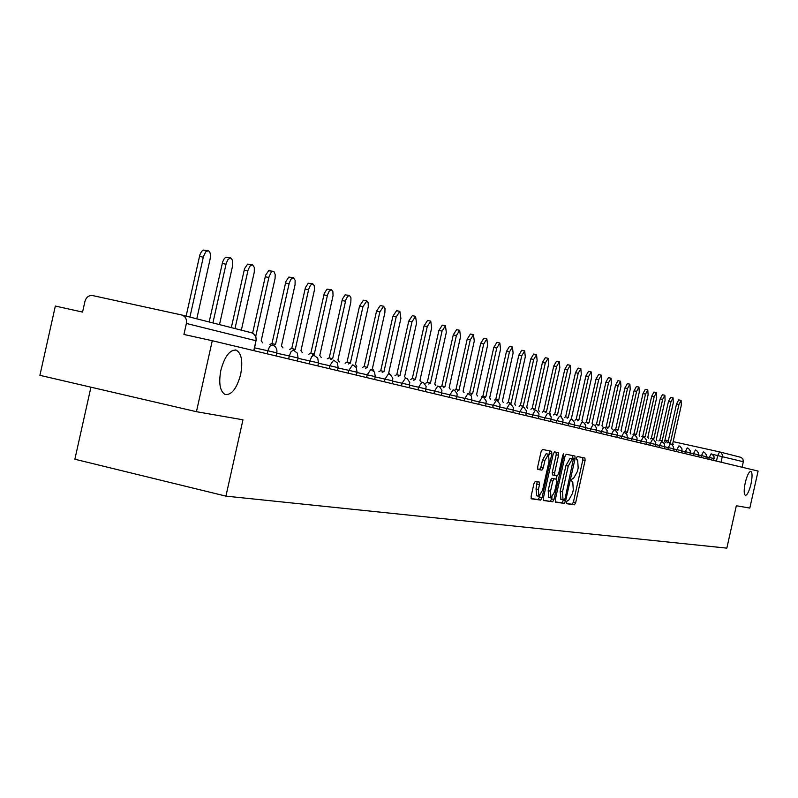 <?xml version="1.0" encoding="UTF-8"?>
<svg xmlns="http://www.w3.org/2000/svg" width="798" height="798" viewBox="0 0 798 798"><rect width="100%" height="100%" fill="white"/><g stroke="black" fill="none" stroke-linecap="round" stroke-linejoin="round"><path stroke-width="1.2" d="M566.6 502.002L566.72 503.728L574.45 504.805L575.697 502.57L585.094 460.506L584.934 458.032L577.313 456.496L576.435 458.052L576.555 459.798L577.642 460.017L578.181 467.977L577.393 471.508L573.393 478.63L572.395 478.461L571.518 480.027L571.637 481.763L572.765 481.962L573.293 489.852L572.505 493.383L568.495 500.565L567.488 500.426L566.6 502.002M240.647 374.471C243.041 361.265 241.535 353.145 236.138 350.113C229.764 349.664 224.667 356.367 220.866 370.222C218.522 383.23 219.939 391.319 225.126 394.501C231.629 395.2 236.797 388.516 240.647 374.471M750.998 483.967C752.444 476.725 752.404 472.506 750.868 471.319C748.963 471.578 747.088 475.379 745.252 482.73C743.806 489.972 743.846 494.181 745.372 495.378C747.287 495.129 749.162 491.329 750.998 483.967M535.259 481.413L533.912 483.748L531.119 496.226L531.318 498.8L540.695 500.107L542.022 497.782L551.837 453.902L551.637 451.309L542.401 449.444L541.064 451.758L537.692 466.83L537.892 469.433L541.922 470.142L543.258 467.828L544.914 460.406L548.535 454.271L549.074 461.194L542.61 490.122L538.919 496.316L538.411 489.483L539.498 484.635L539.298 482.062L535.259 481.413M225.924 496.127L242.961 419.798L196.438 411.698L212.268 340.716L758.1 471.059L749.811 508.077L736.335 505.733L726.838 548.136L225.924 496.127L74.872 459.229L90.932 387.19M555.288 499.668L555.508 502.171L564.306 503.388L565.573 501.124L575.099 458.521L574.919 456.017L566.221 454.262L564.944 456.506L555.288 499.668M543.348 500.256L552.675 501.772L543.618 500.516M556.146 452.227L556.216 454.71L558.56 455.239L558.361 452.675L554.49 451.887L553.184 454.172L543.388 497.972L543.568 500.506M558.56 455.239L554.61 472.885L554.8 475.418L557.373 475.867L558.66 473.593L562.75 455.319L563.797 455.528L563.667 453.743L562.75 455.319M563.797 455.528L553.972 499.478L552.675 501.772M196.438 411.698L39.9 375.329L55.341 306.063L82.563 312.078L84.977 301.235C86.274 297.105 88.837 295.22 92.668 295.579L181.595 314.961C185.355 316.227 186.961 319.06 186.383 323.449L183.929 334.462L212.268 340.716M719.776 451.947L740.943 457.344L742.858 458.88L743.327 461.743L712.185 454.262M742.1 467.239L743.327 461.743M566.54 503.488L572.186 504.276L573.423 502.042L582.829 459.997L582.779 457.603M572.585 458.99L572.745 455.578M555.248 501.912L562.011 502.86L563.448 499.847M564.236 499.957L565.124 498.371L573.373 459.169L572.296 458.96L568.246 466.122L562.49 491.847L563.019 499.767L564.236 499.957M560.884 499.279L560.186 491.309L565.942 465.593L569.991 458.441L573.353 459.169M556.216 454.71L552.276 472.346L552.455 474.89L554.81 475.428L552.455 474.89M556.824 475.778L556.076 479.119M551.937 497.633L551.647 498.94L553.972 499.478M550.52 491.189L550.989 497.922L554.59 491.807L556.834 481.773L556.655 479.249L554.071 478.81L552.775 481.104L550.52 491.189L548.176 490.65L548.805 497.413M548.176 490.65L550.44 480.566L551.737 478.271L556.615 479.239M550.351 501.234L551.647 498.94M536.715 495.797L536.047 488.935L537.134 481.713M548.425 454.242L546.171 453.733L542.54 459.867L544.914 460.406M537.712 469.274L539.548 469.603L540.884 467.289L542.54 459.867M549.134 454.89L549.403 450.86M531.089 498.551L538.341 499.558L539.947 495.977M673.283 444.606L672.744 443.479L681.312 405.185L681.103 400.397L678.968 404.456L670.37 442.88L669.462 443.528M667.048 443L667.886 442.331L670.29 442.86M667.956 442.351L676.554 403.938L678.689 399.878L681.103 400.397M665.183 442.591L664.634 441.454L673.303 402.701L673.083 397.863L670.909 401.963L662.2 440.845L661.293 441.484M658.849 440.945L659.687 440.287L662.121 440.825M659.766 440.306L668.465 401.434L670.639 397.334L673.083 397.863M656.894 440.516L656.325 439.379L665.103 400.167L664.864 395.259L662.649 399.399L653.841 438.76L652.904 439.409M650.45 438.85L651.298 438.192L653.761 438.74M651.377 438.212L660.175 398.87L662.4 394.731L664.864 395.259M648.405 438.391L647.816 437.264L656.704 397.564L656.435 392.596L654.18 396.786L645.273 436.626L644.265 437.364M641.841 436.696L642.699 436.057L645.183 436.606M642.779 436.067L651.687 396.247L653.951 392.057L656.435 392.596M639.697 436.217L639.098 435.09L648.096 394.9L647.806 389.863L645.512 394.102L636.485 434.431L635.398 435.269M633.023 434.491L633.881 433.853L636.405 434.411M633.971 433.873L642.989 393.554L645.293 389.324L647.806 389.863M630.779 433.992L630.161 432.855L639.268 392.167L638.969 387.06L636.624 391.349L627.487 432.187L626.38 433.015M623.976 432.227L624.854 431.608L627.398 432.167M624.944 431.628L634.071 390.801L636.415 386.511L638.969 387.06M621.632 431.708L621.004 430.571L630.221 389.364L629.891 384.187L627.507 388.526L618.25 429.883L617.133 430.711M614.669 429.952L615.587 429.294L618.161 429.863M615.677 429.314L624.924 387.968L627.318 383.639L629.891 384.187M612.256 429.364L611.607 428.227L620.934 386.491L620.595 381.245L618.161 385.634L608.784 427.529L607.647 428.346M605.054 427.738L606.091 426.93L608.694 427.499M606.181 426.95L615.547 385.075L617.991 380.686L620.595 381.245M602.63 426.95L601.961 425.823L611.418 383.539L611.049 378.222L608.565 382.661L599.069 425.105L597.911 425.913M595.278 425.334L596.335 424.496L598.979 425.075M596.435 424.516L605.921 382.092L608.415 377.663L611.049 378.222M592.744 424.486L592.066 423.359L601.642 380.516L601.253 375.12L598.709 379.609L589.094 422.611L587.927 423.419M585.253 422.83L586.331 422.002L588.994 422.591M586.43 422.022L596.046 379.04L598.58 374.551L601.253 375.12M582.61 421.962L581.902 420.825L591.607 377.414L591.188 371.938L588.605 376.476L578.859 420.057L577.662 420.855M574.959 420.257L576.056 419.439L578.759 420.037M576.156 419.459L585.902 375.898L588.495 371.359L591.188 371.938M572.216 419.539L571.468 418.222L581.303 374.222L580.854 368.666L578.211 373.264L568.336 417.434L567.129 418.222M564.395 417.613L565.503 416.805L568.236 417.414M565.602 416.835L575.478 372.676L578.121 368.078L580.854 368.666M561.533 416.985L560.745 415.549L570.72 370.94L570.241 365.304L567.538 369.963L557.523 414.741L556.296 415.519M553.533 414.9L554.66 414.102L557.423 414.721M554.76 414.132L564.775 369.374L567.478 364.716L570.241 365.304M550.53 414.242L549.722 412.795L559.837 367.579L559.328 361.843L556.565 366.561L546.421 411.968L545.174 412.736M542.371 412.117L543.508 411.329L546.311 411.948M543.618 411.349L553.762 365.963L556.525 361.255L559.328 361.843M539.229 411.419L538.391 409.973L548.645 364.107L548.106 358.292L545.283 363.07L534.989 409.125L533.722 409.873M530.889 409.244L532.047 408.466L534.879 409.095M532.156 408.496L542.45 362.462L545.273 357.694L548.106 358.292M527.598 408.516L526.74 407.06L537.134 360.546L536.555 354.641L533.682 359.479L523.239 406.192L521.952 406.92M519.079 406.292L520.256 405.534L523.119 406.162M520.366 405.554L530.81 358.871L533.692 354.033L536.555 354.641M515.628 405.534L514.74 404.077L525.293 356.886L524.685 350.881L521.732 355.778L511.139 403.17L509.832 403.898M506.93 403.249L508.117 402.501L511.019 403.15M508.236 402.531L518.82 355.16L521.772 350.262L524.685 350.881M503.309 402.451L502.401 400.995L513.104 353.105L512.446 347.01L509.433 351.978L498.69 400.067L497.274 400.895M494.421 400.117L495.618 399.389L498.56 400.037M495.748 399.419L506.491 351.349L509.513 346.382L512.446 347.01M490.62 399.279L489.683 397.823L500.546 349.225L499.857 343.02L496.765 348.048L485.862 396.865L484.286 397.883M481.533 396.895L482.75 396.177L485.733 396.835M482.88 396.207L493.782 347.419L496.875 342.392L499.857 343.02M477.543 396.017L476.576 394.551L487.608 345.215L486.87 338.911L483.718 344.008L472.635 393.574L471.039 394.581M468.246 393.584L469.493 392.875L472.506 393.544M469.623 392.905L480.685 343.369L483.857 338.272L486.87 338.911M464.067 392.646L463.069 391.19L474.271 341.085L473.493 334.671L470.251 339.848L459.01 390.172L457.374 391.17M454.441 390.322L455.818 389.464L458.88 390.142M455.947 389.494L467.189 339.19L470.431 334.033L473.493 334.671M450.172 389.175L449.144 387.708L460.516 336.826L459.688 330.302L456.376 335.549L444.955 386.671L443.289 387.658M440.177 386.97L441.713 385.953L444.815 386.631M441.853 385.983L453.264 334.891L456.586 329.654L459.688 330.302M435.828 385.594L434.77 384.127L446.321 332.437L445.454 325.793L442.052 331.11L430.451 383.05L428.745 384.028M425.593 383.339L427.159 382.322L430.302 383.02M427.299 382.352L438.9 330.442L442.301 325.135L445.454 325.793M421.025 381.883L419.938 380.427L431.668 327.898L430.75 321.145L427.259 326.532L415.469 379.319L413.733 380.277M410.541 379.579L412.137 378.581L415.319 379.279M412.287 378.611L424.067 325.863L427.558 320.467L430.75 321.145M405.733 378.072L404.616 376.606L416.536 323.22L415.559 316.337L411.987 321.803L399.998 375.459L398.232 376.407M394.99 375.698L396.616 374.711L399.848 375.419M396.766 374.741L408.746 321.125L412.327 315.659L415.559 316.337M389.993 374.362L388.776 372.656L400.905 318.372L399.868 311.37L396.197 316.916L384.008 371.469L382.202 372.407M378.92 371.678L380.576 370.711L383.848 371.429M380.726 370.741L392.905 316.227L396.586 310.681L399.868 311.37M373.703 370.531L372.407 368.576L384.885 312.636L385.015 308.567L383.629 306.233L379.868 311.858L367.469 367.349L365.634 368.267M362.302 367.529L363.988 366.571L367.309 367.309M364.147 366.611L376.526 311.16L380.307 305.534L383.629 306.233M356.816 366.322L355.469 364.357L368.277 306.701L368.167 302.741L366.841 300.916L362.97 306.632L350.362 363.08L348.487 363.978M345.105 363.23L346.821 362.292L350.192 363.04M346.99 362.332L359.579 305.923L363.459 300.208L366.841 300.916M339.33 361.963L337.933 359.978L350.851 302.073L350.96 297.844L349.454 295.41L347.549 296.447L345.853 299.809L332.646 358.661L330.731 359.539M327.3 358.781L329.045 357.863L332.477 358.621M329.225 357.903L342.422 299.08L345.095 294.861L349.454 295.41M321.215 357.444L319.779 355.449L333.035 295.729L332.886 291.619L331.449 289.704L329.145 291.19L327.529 294.881L314.302 354.083L312.347 354.94M308.856 354.172L310.641 353.275L314.123 354.043M310.821 353.315L324.257 293.435L327 289.155L331.449 289.704M302.452 352.766L300.956 350.761L314.452 289.943L314.282 285.744L312.776 283.799L310.402 285.305L308.746 289.056L295.27 349.344L293.285 350.162M289.744 349.394L291.559 348.517L295.09 349.295M291.739 348.556L305.425 287.589L308.247 283.24L312.776 283.799M282.981 347.908L281.435 345.893L295.061 284.756L295.12 280.258L293.415 277.674L290.961 279.19L289.265 283.011L275.539 344.417L273.385 345.364M269.924 344.427L271.759 343.589L275.35 344.367M271.958 343.629L285.893 281.524L288.796 277.096L293.415 277.674M262.781 342.861L261.175 340.836L275.061 278.542L275.21 274.632L273.983 271.639L272.617 271.34L271.14 272.397L269.036 276.726L255.729 336.317M252.607 333.135L265.614 275.22L268.607 270.731L273.315 271.31M241.345 330.173L254.283 272.098L254.313 267.41L252.437 264.697L249.824 266.273L248.028 270.213L235.001 328.557M231.32 327.619L244.547 268.677L247.629 264.108L252.437 264.697M219.51 324.606L232.697 265.395L232.707 260.607L230.742 257.834L228.029 259.43L226.193 263.44L212.906 322.931M209.166 321.973L222.652 261.874L224.258 258.642L225.824 257.235L230.742 257.834M196.787 318.831L210.064 259.3C210.891 254.492 210.263 251.629 208.168 250.692L205.754 251.829L203.47 256.387L189.914 317.075M186.124 316.108L199.879 254.801L201.535 251.51L203.151 250.073L208.168 250.692M181.984 315.06L251.41 332.726C254.991 333.933 256.517 336.606 255.978 340.736L186.383 323.449M716.464 461.124L717.721 455.488L719.547 451.887L721.402 452.915L722.489 455.229L721.143 462.241M665.592 442.671L667.118 440.316L668.355 440.586M673.153 441.643L719.547 451.887M267.17 353.833L267.849 350.771L254.642 347.858M288.637 358.96L289.305 355.958L276.756 353.195M309.265 363.878L309.923 360.945L298.003 358.312M329.115 368.626L329.754 365.733L318.432 363.24M348.217 373.185L348.846 370.352L338.073 367.978M366.621 377.584L367.24 374.801L356.985 372.536M384.367 381.813L384.975 379.09L375.21 376.925M401.484 385.903L402.082 383.22L392.766 381.165M418.002 389.853L418.591 387.22L409.713 385.254M433.962 393.663L434.541 391.07L426.072 389.195M449.384 397.344L449.952 394.801L441.873 393.005M464.306 400.905L464.865 398.401L457.134 396.696M478.73 404.347L479.279 401.893L471.907 400.257M492.705 407.688L493.244 405.264L486.191 403.698M506.231 410.92L506.76 408.536L500.017 407.04M519.338 414.052L519.867 411.698L513.413 410.272M532.047 417.085L532.565 414.77L526.401 413.404M544.376 420.027L544.894 417.753L538.979 416.446M556.346 422.88L556.844 420.636L551.189 419.389M567.957 425.663L568.455 423.449L563.039 422.252M579.238 428.356L579.727 426.172L574.54 425.025M590.201 430.97L590.69 428.825L585.712 427.718M600.864 433.514L601.333 431.399L596.565 430.341M611.218 435.987L611.687 433.903L607.118 432.885M621.303 438.401L621.762 436.336L617.383 435.369M631.118 440.735L631.567 438.701L627.368 437.773M640.664 443.02L641.113 441.015L637.083 440.117M649.971 445.244L650.41 443.259L646.54 442.401M659.028 447.409L659.467 445.454L655.756 444.626M667.856 449.513L668.295 447.588L664.734 446.79M676.465 451.568L676.894 449.663L673.482 448.905M684.864 453.573L685.283 451.688L682.011 450.97M693.053 455.528L693.472 453.673L690.33 452.975M701.043 457.444L701.462 455.598L698.44 454.93M708.843 459.299L709.252 457.483L706.36 456.845M714.11 458.591L709.252 457.483L711.108 453.843L712.345 454.351L714.1 456.815L713.691 460.456M706.38 456.725L701.462 455.598L703.347 451.917L704.594 452.426L706.38 454.93L705.961 458.611M698.469 454.81L693.472 453.673L695.397 449.942L696.654 450.461L698.459 452.995L698.041 456.725M690.35 452.845L685.283 451.688L687.248 447.917L688.524 448.446L690.35 451.01L689.921 454.78M682.041 450.83L676.894 449.663L678.899 445.853L680.185 446.381L682.031 448.975L681.602 452.795M673.512 448.775L668.295 447.588L670.33 443.728L671.637 444.267L673.502 446.89L673.063 450.76M664.315 448.666L664.764 446.661L659.467 445.454L661.552 441.543L664.205 443.429L664.764 446.651M655.786 444.486L650.41 443.259L652.535 439.309L653.871 439.858L655.786 442.551L655.338 446.521M646.58 442.262L641.113 441.015L643.278 437.015L644.634 437.573L646.57 440.296L646.111 444.316M637.113 439.967L631.567 438.701L633.782 434.651L635.148 435.219L637.113 437.982L636.654 442.062M626.929 439.738L627.398 437.623L621.762 436.336L624.036 432.237L626.819 434.222L627.408 437.613M617.423 435.209L611.687 433.903L614.001 429.743L615.408 430.331L617.413 433.164L616.934 437.354M607.158 432.725L601.333 431.399L603.697 427.189L605.113 427.778L607.148 430.661L606.67 434.9M596.605 430.172L590.69 428.825L593.094 424.556L594.54 425.154L596.595 428.077L596.116 432.376M585.752 427.548L579.727 426.172L582.191 421.853L583.657 422.461L585.742 425.424L585.253 429.783M574.58 424.845L568.455 423.449L570.979 419.07L572.465 419.688L574.57 422.691L574.071 427.12M563.079 422.062L556.844 420.636L559.428 416.207L560.934 416.825L563.069 419.878L562.56 424.366M551.228 419.199L544.894 417.753L547.528 413.254L549.054 413.893L551.228 416.975L550.71 421.544M539.029 416.247L532.565 414.77L535.278 410.212L536.825 410.86L539.019 413.992L538.49 418.621M526.441 413.204L519.867 411.698L522.64 407.08L524.206 407.728L526.431 410.91L525.902 415.618M513.463 410.062L506.76 408.536L509.603 403.838L511.199 404.506L513.453 407.738L512.915 412.516M500.067 406.83L493.244 405.264L496.156 400.506L497.772 401.185L500.067 404.466L499.508 409.314M486.241 403.479L479.279 401.893L482.271 397.055L483.917 397.743L486.231 401.085L485.673 406.012M471.379 402.591L471.957 400.027L464.865 398.401L467.957 393.504L471.269 395.908L471.957 400.017M457.194 396.456L449.952 394.801L453.114 389.823L454.8 390.531L457.184 393.973L456.606 399.07M441.922 392.766L434.541 391.07L437.783 386.023L439.499 386.741L441.922 390.242L441.334 395.419M426.122 388.945L418.591 387.22L421.933 382.082L423.668 382.821L426.122 386.382L425.524 391.648M409.773 384.995L402.082 383.22L405.514 378.013L407.279 378.761L409.773 382.382L409.155 387.738M392.825 380.895L384.975 379.09L388.506 373.793L390.302 374.551L392.825 378.242L392.207 383.688M374.631 379.489L375.269 376.656L367.24 374.801L370.88 369.414L374.521 372.077L375.269 376.626M357.205 372.277L348.846 370.352L352.596 364.886L353.265 365.075L356.297 367.589L357.055 372.217M338.412 367.728L329.754 365.733L333.624 360.167L337.374 362.93L338.143 367.649M317.823 365.923L318.502 362.93L309.923 360.945L311.669 356.676L313.913 355.28L317.724 358.093L318.502 362.9M297.395 361.045L298.083 357.993L289.305 355.958L291.1 351.609L293.425 350.202L297.295 353.065L298.083 357.953M276.138 355.968L276.836 352.856L267.849 350.771L269.704 346.342L272.158 344.926C275.759 346.192 277.315 348.826 276.846 352.816M253.774 350.631L255.978 340.736L254.013 350.691M571.528 481.673L572.655 481.932M576.485 459.758L577.562 459.997M582.829 459.997L585.094 460.506M573.423 502.042L575.697 502.57M572.186 504.276L574.45 504.805M572.804 458.002L575.099 458.521M563.278 500.595L565.573 501.124M562.011 502.86L564.306 503.388M569.991 458.441L572.296 458.96M565.942 465.593L568.246 466.122M560.186 491.309L562.49 491.847M560.864 499.269L563.039 499.777M552.276 472.346L554.61 472.885M551.737 478.271L554.071 478.81M550.44 480.566L552.775 481.104M537.134 484.087L539.498 484.635M536.047 488.935L538.411 489.483M540.884 467.289L543.258 467.828M539.548 469.603L541.922 470.142M549.483 453.364L551.837 453.902M539.667 497.234L542.022 497.782M538.341 499.558L540.695 500.107M676.554 403.938L678.968 404.456M668.465 401.434L670.909 401.963M660.175 398.87L662.649 399.399M651.687 396.247L654.18 396.786M642.989 393.554L645.512 394.102M634.071 390.801L636.624 391.349M624.924 387.968L627.507 388.526M615.547 385.075L618.161 385.634M605.921 382.092L608.565 382.661M596.046 379.04L598.709 379.609M585.902 375.898L588.605 376.476M575.478 372.676L578.211 373.264M564.775 369.374L567.538 369.963M553.762 365.963L556.565 366.561M542.45 362.462L545.283 363.07M530.81 358.871L533.682 359.479M518.82 355.16L521.732 355.778M506.491 351.349L509.433 351.978M493.782 347.419L496.765 348.048M480.685 343.369L483.718 344.008M467.189 339.19L470.251 339.848M453.264 334.891L456.376 335.549M438.9 330.442L442.052 331.11M424.067 325.863L427.259 326.532M408.746 321.125L411.987 321.803M392.905 316.227L396.197 316.916M376.526 311.16L379.868 311.858M359.579 305.923L362.97 306.632M342.043 300.497L345.474 301.215M323.868 294.871L327.35 295.609M305.026 289.046L308.567 289.794M285.485 283.001L289.076 283.759M265.195 276.736L268.846 277.495M244.128 270.213L247.839 270.991M222.223 263.44L225.994 264.228M199.44 256.397L203.271 257.195M235.4 349.943L236.138 350.113M356.407 375.14L357.045 372.247M337.484 370.621L338.143 367.679M256.218 340.796L255.879 336.676L253.355 333.554M667.118 440.316L664.844 440.516M560.725 499.239L563.019 499.767M548.665 497.383L550.989 497.922M536.555 495.758L538.919 496.316"/></g></svg>
